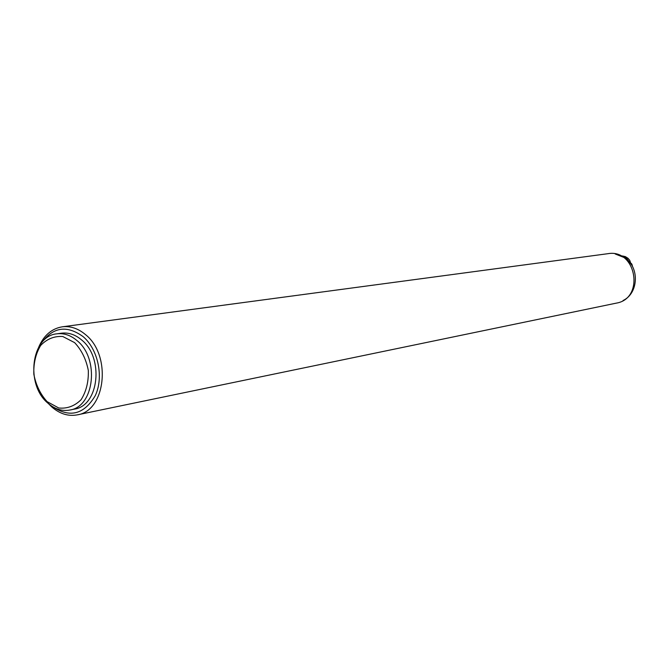 <?xml version="1.0" encoding="UTF-8"?>
<svg xmlns="http://www.w3.org/2000/svg" width="669" height="669" viewBox="0 0 669 669"><rect width="100%" height="100%" fill="white"/><g stroke="black" fill="none" stroke-linecap="round" stroke-linejoin="round"><path stroke-width="1" d="M615.154 253.944L624.813 257.808C639.681 267.307 638.577 293.256 623.09 300.498M51.906 406.225C69.526 418.25 84.001 414.688 95.316 395.546C103.938 377.149 98.176 349.394 83.107 336.616C66.666 324.791 52.692 327.041 41.194 343.364M69.793 410.047L74.359 409.127C98.995 405.882 104.239 357.731 81.568 339.911C75.204 334.559 68.489 332.326 61.423 333.195L56.806 333.839C63.89 332.961 70.621 335.211 76.994 340.588C99.714 358.475 94.48 406.802 69.793 410.047C62.033 411.427 54.716 409.119 47.842 403.106C25.188 384.533 31.226 335.972 56.806 333.839M77.261 414.864L616.325 303.132C644.899 298.591 636.37 248.517 607.895 253.693L62.259 326.815C70.396 325.845 78.139 328.437 85.473 334.584C111.782 355.172 105.777 411 77.261 414.864C68.205 416.519 59.675 413.843 51.664 406.852L48.528 403.708M38.835 346.86C43.945 335.269 51.747 328.588 62.259 326.815M47.123 401.651L58.738 407.99C67.176 408.851 74.635 406.083 81.108 399.686C86.268 391.449 88.676 381.698 88.316 370.442C86.134 359.312 81.568 350.038 74.619 342.628L62.794 336.515C54.331 335.93 46.955 338.899 40.684 345.43C35.733 353.667 33.45 363.275 33.843 374.264C35.959 385.127 40.383 394.25 47.123 401.651M630.909 263.937L626.159 257.707L621.116 255.7M622.371 255.951L625.381 256.628L628.04 258.318L629.713 260.283L631.16 264.314M631.661 264.038L630.942 263.302L631.62 263.695M632.615 266.772L632.004 264.481L631.101 263.962M632.004 264.481L631.344 264.589"/></g></svg>
